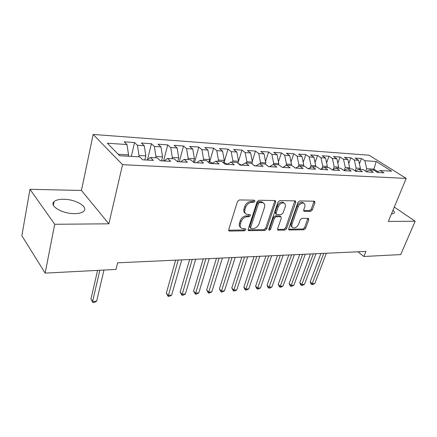 <?xml version="1.0" encoding="UTF-8"?>
<svg xmlns="http://www.w3.org/2000/svg" width="437" height="437" viewBox="0 0 437 437"><rect width="100%" height="100%" fill="white"/><g stroke="black" fill="none" stroke-linecap="round" stroke-linejoin="round"><path stroke-width="0.66" d="M255.006 201.293L254.389 200.184L239.41 199.944L237.482 201.512L228.737 229.572L229.179 230.971L229.682 231.075L244.512 230.818L245.812 229.753L245.523 228.78L241.77 228.425C240.279 227.573 239.826 226.076 240.41 223.946L241.137 221.652C242.355 218.675 244.365 217.036 247.156 216.73L249.057 216.73L250.368 215.654L250.062 214.649L246.392 214.272C244.84 213.398 244.365 211.847 244.966 209.623L245.709 207.291C246.949 204.259 248.97 202.615 251.772 202.347L253.684 202.369L255.006 201.293M245.31 213.371C243.862 212.458 243.431 210.934 244.021 208.793L244.758 206.466C245.993 203.44 248.014 201.796 250.816 201.528L252.723 201.561L254.105 200.184M228.666 230.212L243.589 229.971L244.933 228.72M240.7 227.502C239.323 226.612 238.913 225.142 239.476 223.099L240.203 220.811C241.421 217.839 243.425 216.2 246.211 215.9L248.112 215.894L249.472 214.583M63.584 199.261C59.044 199.234 55.865 200.037 54.035 201.665C48.884 205.843 62.491 213.89 74.596 213.633C78.999 213.589 82.052 212.781 83.757 211.208C88.711 206.903 75.459 199.185 63.584 199.261M310.56 211.371L312.286 209.94L314.93 202.631L314.585 201.228L299.733 200.922L297.958 202.386L288.742 228.627L289.086 229.96L303.901 229.791L305.61 228.365L308.735 219.74L308.402 218.396L301.918 218.347L300.181 219.789L298.635 224.121C297.182 227.06 295.292 228.278 292.959 227.77C291.812 227.12 291.506 225.929 292.042 224.192L298.11 206.952C299.553 203.992 301.437 202.757 303.77 203.249C304.982 203.926 305.305 205.182 304.742 207.012L303.715 209.891L304.065 211.273L310.56 211.371L309.571 210.601L311.297 209.17L314.039 201.157M365.949 251.422L117.602 262.817L115.996 269.421L45.148 273.114L54.707 224.274L108.862 223.815L122.54 164.689L406.197 178.4L388.324 221.45L415.15 221.226L400.718 254.58L363.879 256.497L365.949 251.422M275.698 202.063L275.277 200.605L274.884 200.517L258.977 200.261L257.098 201.796L248.183 229.267L248.593 230.643L264.833 230.468L266.636 228.977L275.698 202.063L274.72 201.271L274.802 200.517M279.827 200.599L295.013 200.845L295.374 200.922L295.756 202.353L286.557 228.66L284.804 230.119L277.998 230.146L277.637 228.802L281.302 218.134L280.925 216.747L276.195 216.676L274.392 218.161L270.596 229.349L269.039 230.326L268.777 229.381L277.998 202.096L279.827 200.599M122.54 164.689L93.157 134.438L369.096 155.222L406.197 178.4M131.302 156.391L134.569 142.549L124.184 141.817L127.009 144.554L107.333 143.216L119.667 155.73L139.72 156.867L142.762 159.816L153.42 160.395L150.333 157.473L157.287 157.866L160.401 160.772L170.692 161.329L167.54 158.451L174.259 158.828L177.438 161.69L187.391 162.231L184.174 159.396L190.669 159.762L193.908 162.58L203.533 163.105L200.255 160.308L206.543 160.663L209.836 163.443L219.145 163.946L215.823 161.193L221.909 161.537L225.252 164.279L234.259 164.765L230.889 162.045L236.783 162.384L240.17 165.082L248.899 165.557L245.485 162.875L251.199 163.198L254.624 165.863L263.079 166.322L259.633 163.678L265.166 163.995L268.629 166.623L276.829 167.065L273.344 164.459L278.719 164.765L282.209 167.36L290.163 167.786L286.65 165.213L291.861 165.508L295.385 168.07L303.098 168.485L299.563 165.945L304.622 166.235L308.167 168.758L315.656 169.168L312.1 166.661L317.011 166.939L320.578 169.43L327.854 169.824L324.276 167.349L329.05 167.622L332.639 170.086L339.707 170.468L336.108 168.021L340.745 168.289L344.351 170.72L351.222 171.091L347.612 168.677L352.124 168.933L355.74 171.331L362.426 171.697L358.799 169.31L363.185 169.561L366.818 171.932L373.318 172.282L369.68 169.927L373.952 170.173L377.595 172.517L383.921 172.855L380.272 170.534L376.945 172.096M134.569 142.549L137.431 145.259L144.265 145.723L145.843 155.883L144.849 159.931M147.498 159.631L151.415 143.735L141.375 143.03L144.265 145.723M151.415 143.735L154.348 146.411L160.958 146.859L162.564 156.856L161.548 160.832M163.596 160.942L167.721 144.887L158.003 144.199L160.958 146.859M167.721 144.887L170.714 147.526L177.111 147.957L178.738 157.795L177.701 161.706M179.29 161.794L183.507 145.996L174.095 145.335L177.111 147.957M183.507 145.996L186.555 148.602L192.755 149.022L194.405 158.707L193.444 162.176M194.503 162.613L198.802 147.072L189.685 146.433L192.755 149.022M198.802 147.072L201.899 149.645L207.903 150.055L209.574 159.587L208.739 162.515M209.662 161.974L213.622 148.121L204.784 147.498L207.903 150.055M213.622 148.121L216.768 150.656L222.586 151.055L224.279 160.439L223.558 162.892M223.968 162.766L227.999 149.132L219.429 148.525L222.586 151.055M227.999 149.132L231.184 151.639L236.827 152.021L238.536 161.269L237.919 163.291L241.94 150.115L245.168 152.589L250.641 152.961L252.368 162.072L251.854 163.711M241.94 150.115L233.626 149.53L236.827 152.021M252.236 161.4L255.476 151.065L247.402 150.497L250.641 152.961M255.476 151.065L258.731 153.513L264.052 153.873L265.783 162.854L265.368 164.148M265.538 161.564L268.613 151.994L260.774 151.442L264.052 153.873M268.613 151.994L271.907 154.408L277.069 154.758L278.817 163.613L278.44 164.749M278.451 161.772L281.379 152.895L273.764 152.355L277.069 154.758M281.379 152.895L284.7 155.277L289.715 155.616L291.474 164.345L291.091 165.465M291.004 162.007L293.784 153.769L286.382 153.245L289.715 155.616M293.784 153.769L297.127 156.124L302.005 156.451L303.77 165.06L303.387 166.164M303.202 162.274L305.845 154.616L298.651 154.108L302.005 156.451M305.845 154.616L309.21 156.943L313.952 157.265L315.727 165.754L315.345 166.841M315.061 162.564L317.579 155.441L310.576 154.949L313.952 157.265M317.579 155.441L320.96 157.741L325.57 158.057L327.357 166.431L326.969 167.502M326.597 162.875L328.99 156.249L322.178 155.769L325.57 158.057M328.99 156.249L332.393 158.522L336.878 158.822L338.67 167.087L338.276 168.147M337.828 163.203L340.095 157.03L333.469 156.561L336.878 158.822M340.095 157.03L343.515 159.276L347.885 159.571L349.676 167.726L349.283 168.769M348.759 163.547L350.911 157.79L344.46 157.336L347.885 159.571M350.911 157.79L354.347 160.013L358.597 160.303L360.394 168.349L360.001 169.381M359.4 163.897L361.448 158.533L355.161 158.09L358.597 160.303M361.448 158.533L364.895 160.729L376.181 161.499L391.601 171.173L380.272 170.534M369.68 169.927L366.261 171.572M373.52 170.146L373.914 169.135L366.692 168.715L365.725 171.217M364.895 160.729L366.692 168.715M376.181 161.499L373.914 169.135L377.863 171.67M358.799 169.31L355.286 171.031M360.394 168.349L356.144 168.103L355.079 170.894M354.347 160.013L356.144 168.103M347.612 168.677L344.001 170.479M349.676 167.726L345.306 167.475L344.23 170.364M343.515 159.276L345.306 167.475M336.108 168.021L332.393 169.917M338.67 167.087L334.179 166.825L333.202 169.507M332.393 158.522L334.179 166.825M324.276 167.349L320.452 169.343M327.357 166.431L322.741 166.164L321.867 168.606M320.96 157.741L322.741 166.164M312.1 166.661L308.161 168.758M315.727 165.754L310.986 165.481L310.221 167.661M309.21 156.943L310.986 165.481M299.563 165.945L295.652 168.087M303.77 165.06L298.897 164.776L298.247 166.666M297.127 156.124L298.897 164.776M286.65 165.213L282.772 167.387M291.474 164.345L286.454 164.055L285.929 165.618M284.7 155.277L286.454 164.055M273.344 164.459L269.503 166.672M278.817 163.613L273.649 163.312L273.256 164.509M271.907 154.408L273.649 163.312M259.633 163.678L255.831 165.929M265.783 162.854L260.463 162.542L260.097 163.706M258.731 153.513L260.463 162.542M245.485 162.875L241.727 165.17M252.368 162.072L246.883 161.756L246.517 162.935M245.168 152.589L246.883 161.756M230.889 162.045L227.18 164.383M238.536 161.269L232.888 160.942L232.528 162.138M231.184 151.639L232.888 160.942M215.823 161.193L212.169 163.569M224.279 160.439L218.451 160.1L218.096 161.319M216.768 150.656L218.451 160.1M200.255 160.308L196.661 162.733M209.574 159.587L203.566 159.237L203.216 160.477M201.899 149.645L203.566 159.237M184.174 159.396L180.645 161.865M194.405 158.707L188.2 158.347L187.855 159.603M186.555 148.602L188.2 158.347M167.54 158.451L164.083 160.969M178.738 157.795L172.331 157.424L171.998 158.702M170.714 147.526L172.331 157.424M150.333 157.473L146.958 160.046M162.564 156.856L155.938 156.468L155.616 157.773M154.348 146.411L155.938 156.468M145.843 155.883L138.993 155.485L138.676 156.807M137.431 145.259L138.993 155.485M357.892 251.794L363.879 256.497M415.15 221.226L394.289 207.078M108.862 223.815L81.468 190.466L29.984 189.303L54.707 224.274M29.984 189.303L21.85 235.707L45.148 273.114M81.468 190.466L93.157 134.438M127.009 144.554L128.549 154.878L128.238 156.217M128.549 154.878L118.241 154.277M391.415 214.004L394.108 213.256C394.715 212.529 394.338 211.519 392.983 210.224M248.107 229.895L263.888 229.638L265.696 228.152L274.72 201.271M259.775 202.457L258.464 203.527L250.625 227.59L250.909 228.556L253.198 228.595C255.902 228.267 257.863 226.656 259.075 223.76L264.467 207.444C265.101 205.204 264.642 203.647 263.079 202.768L259.775 202.457L258.808 201.648L257.502 202.713L258.464 203.527M250.669 228.338L249.691 226.748L257.502 202.713M263.15 202.806L262.113 201.965L260.785 201.675L261.752 202.484M258.808 201.648L260.785 201.675M277.544 229.414L283.848 229.31L285.601 227.857L294.86 200.845M280.417 216.577L279.565 215.862L275.234 215.867L273.436 217.353L269.651 228.529L270.596 229.349M268.744 229.491L269.651 228.529M285.164 206.909C285.716 205.051 285.361 203.773 284.105 203.068C281.647 202.539 279.691 203.795 278.232 206.843L276.108 213.103L276.501 214.507L276.905 214.594L281.237 214.594L283.029 213.114L285.164 206.909M283.941 202.943L283.121 202.282C280.669 201.747 278.713 203.003 277.26 206.046L278.232 206.843M276.189 214.25L275.539 213.704L275.146 212.3L277.26 206.046M303.611 210.574L309.571 210.601M303.513 203.047L302.775 202.478C300.448 201.987 298.564 203.216 297.127 206.171L298.11 206.952M292.206 227.147L291.998 226.972C290.856 226.322 290.545 225.126 291.075 223.394L297.127 206.171M288.649 229.234L302.939 228.999L304.644 227.573L307.861 218.325M97.582 270.383L90.951 299.088L92.589 301.503L96.637 301.175L103.962 270.05M99.855 270.263L92.589 301.503L92.873 302.562L90.951 299.088M96.637 301.175L94.49 302.431L92.873 302.562M212.704 163.22L210.181 162.001L208.908 161.93M175.641 260.152L166.328 293.161L168.152 295.385L171.654 295.101L181.737 259.873M178.187 260.037L168.158 296.39L166.328 293.161M171.654 295.101L169.556 296.275L168.158 296.39M227.486 164.192L224.596 162.804L223.597 162.75M189.636 259.512L180.142 292.074L182.005 294.265L185.403 293.986L195.678 259.234M192.231 259.392L181.956 295.259L180.142 292.074M185.403 293.986L183.316 295.144L181.956 295.259M238.263 163.564L241.798 165.126M203.243 258.89L193.586 291.02L195.47 293.172L198.78 292.905L209.225 258.611M205.876 258.764L195.383 294.156L193.586 291.02M198.78 292.905L196.705 294.046L195.383 294.156M253.438 164.946L255.399 165.907M216.473 258.278L206.663 289.988L208.575 292.113L211.792 291.85L222.4 258.01M219.139 258.158L208.444 293.085L206.663 289.988M211.792 291.85L209.727 292.981L208.444 293.085M229.343 257.688L219.39 288.988L221.324 291.075L224.46 290.823L235.215 257.42M232.042 257.568L221.155 292.042L219.39 288.988M224.46 290.823L222.406 291.938L221.155 292.042M241.869 257.114L231.785 288.016L233.74 290.07L236.794 289.824L247.681 256.847M244.594 256.989L233.533 291.026L231.785 288.016M236.794 289.824L234.751 290.927L233.533 291.026M254.061 256.557L243.857 287.065L245.834 289.092L248.806 288.852L259.818 256.29M256.819 256.432L245.589 290.037L244.796 289.228L243.857 287.065M248.806 288.852L246.774 289.939L245.589 290.037M265.931 256.011L255.618 286.142L257.617 288.136L260.512 287.901L271.639 255.749M268.717 255.885L257.333 289.076L256.535 288.278L255.618 286.142M260.512 287.901L258.491 288.983L257.333 289.076M277.5 255.481L267.083 285.241L269.099 287.207L271.923 286.978L283.154 255.219M280.303 255.35L268.782 288.136L267.979 287.349L267.083 285.241M271.923 286.978L269.913 288.043L268.782 288.136M288.77 254.962L278.265 284.361L280.292 286.301L283.045 286.077L294.374 254.705M291.599 254.831L279.942 287.218L279.134 286.443L278.265 284.361M283.045 286.077L281.046 287.131L279.942 287.218M299.76 254.46L289.168 283.504L291.206 285.416L293.893 285.197L305.31 254.203M302.606 254.329L290.834 286.328L290.015 285.563L289.168 283.504M293.893 285.197L291.905 286.24L290.834 286.328M310.472 253.968L299.804 282.668L301.858 284.553L304.48 284.34L315.978 253.717M313.334 253.837L301.454 285.459L300.634 284.7L299.804 282.668M304.48 284.34L302.502 285.372L301.454 285.459M320.927 253.487L310.183 281.854L312.247 283.711L314.809 283.504L326.379 253.236M323.801 253.356L311.821 284.607L310.997 283.864L310.183 281.854M314.809 283.504L312.843 284.525L311.821 284.607M250.816 201.528L251.772 202.347M244.758 206.466L245.709 207.291M244.021 208.793L244.966 209.623M248.112 215.894L249.057 216.73M246.211 215.9L247.156 216.73M240.203 220.811L241.137 221.652M239.476 223.099L240.41 223.946M243.589 229.971L244.512 230.818M228.77 230.212L229.682 231.075M252.723 201.561L253.684 202.369M265.696 228.152L266.636 228.977M263.888 229.638L264.833 230.468M248.129 229.895L249.057 230.741M249.691 226.748L250.625 227.59M294.773 201.577L295.756 202.353M285.601 227.857L286.557 228.66M283.848 229.31L284.804 230.119M277.555 229.491L278.413 230.228M279.565 215.862L280.527 216.665M275.234 215.867L276.195 216.676M273.436 217.353L274.392 218.161M275.146 212.3L276.108 213.103M303.639 210.732L304.42 211.35M291.075 223.394L292.042 224.192M307.757 218.964L308.735 219.74M304.644 227.573L305.61 228.365M302.939 228.999L303.901 229.791M288.66 229.343L289.485 230.037M313.935 201.872L314.93 202.631M311.297 209.17L312.286 209.94M212.333 163.465L209.689 163.318M227.349 164.279L225.099 164.154M241.672 165.055L240.017 164.962M255.224 165.787L254.471 165.749M53.352 205.215L54.035 201.665M228.797 230.61L229.179 230.971M248.243 230.326L248.593 230.643M262.113 201.965L263.079 202.768M277.697 229.889L277.998 230.146M279.959 215.944L280.925 216.747M283.121 202.282L284.105 203.068M303.791 211.06L304.065 211.273M302.775 202.478L303.77 203.249M288.802 229.72L289.086 229.96"/></g></svg>
